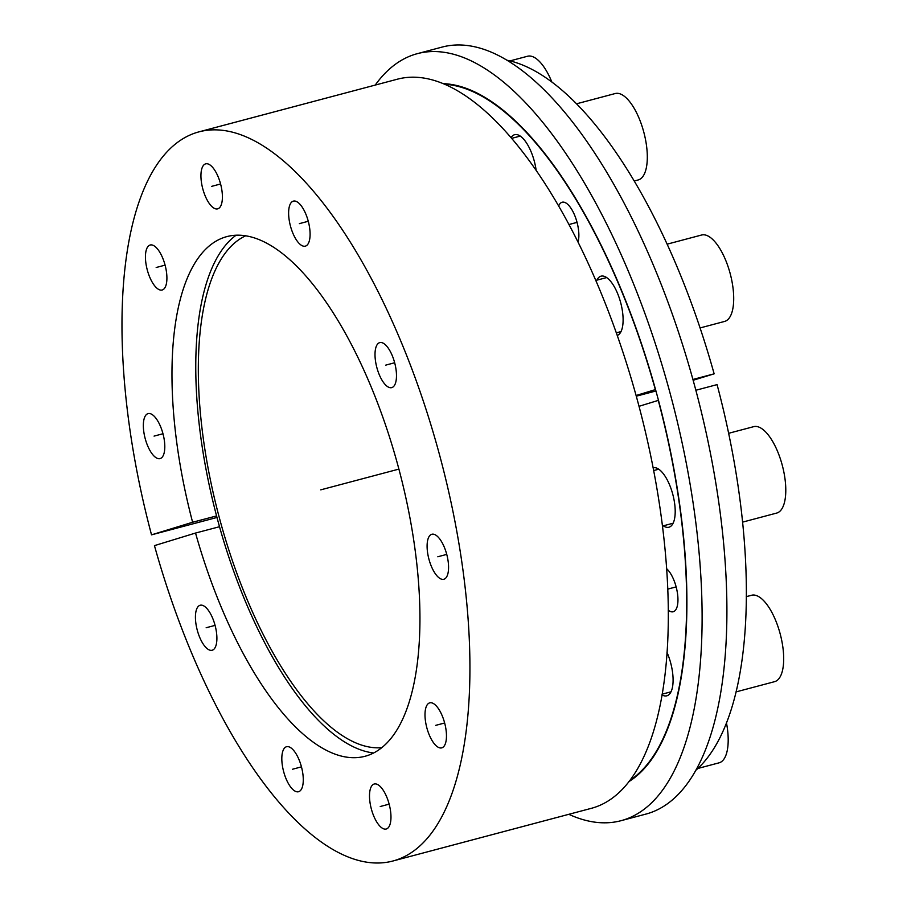 <?xml version="1.0" encoding="UTF-8"?>
<svg xmlns="http://www.w3.org/2000/svg" width="907" height="907" viewBox="0 0 907 907"><rect width="100%" height="100%" fill="white"/><g stroke="black" fill="none" stroke-linecap="round" stroke-linejoin="round"><path stroke-width="1.36" d="M236.126 235.185A271.057 107.389 -104.9 0 0 216.966 517.398A271.057 107.389 -104.9 0 0 373.559 752.969M629.73 780.462A363.276 143.918 -104.9 0 0 658.278 400.395L639.027 406.302M636.102 395.509L655.353 389.613A363.276 143.918 -104.9 0 0 444.929 84.26M668.198 610.15A23.287 9.229 -104.9 0 0 673.198 611.76A23.287 9.229 -104.9 0 0 677.506 593.632A23.287 9.229 -104.9 0 0 666.566 568.632M578.099 242.022A23.287 9.229 -104.9 0 0 578.417 229.108A23.287 9.229 -104.9 0 0 562.17 202.227A23.287 9.229 -104.9 0 0 558.712 205.889M536.116 170.108A30.736 12.176 -104.9 0 0 514.666 134.69A30.736 12.176 -104.9 0 0 511.117 137.535M617.282 335.443A30.736 12.176 -104.9 0 0 622.508 311.645A30.736 12.176 -104.9 0 0 601.046 276.17A30.736 12.176 -104.9 0 0 596.863 280.172M663.289 525.822A30.736 12.176 -104.9 0 0 668.913 527.228A30.736 12.176 -104.9 0 0 674.604 503.283A30.736 12.176 -104.9 0 0 653.142 467.808A30.736 12.176 -104.9 0 0 653.119 467.808M661.963 694.909A30.736 12.176 -104.9 0 0 666.815 695.816A30.736 12.176 -104.9 0 0 672.495 671.883A30.736 12.176 -104.9 0 0 666.985 652.314M693.163 380.26L714.138 373.831L692.948 379.455M695.873 390.248L717.074 384.613A374.455 148.34 75.1 0 1 695.567 770.531M507.024 60.225A374.455 148.34 75.1 0 1 714.138 373.831M381.654 747.685A265.468 105.167 75.1 0 1 219.097 516.831A265.468 105.167 75.1 0 1 245.763 235.752M655.954 390.974L636.295 396.189M192.613 522.251A268.857 106.516 75.1 0 1 223.519 237.645A268.857 106.516 75.1 0 1 398.899 469.1A268.857 106.516 75.1 0 1 361.394 757.073A268.857 106.516 75.1 0 1 195.538 533.044L154.451 545.629A377.244 149.451 -104.9 0 0 392.742 861.049A377.244 149.451 -104.9 0 0 440.405 458.092A377.244 149.451 -104.9 0 0 199.166 131.81A377.244 149.451 -104.9 0 0 151.526 534.847L192.613 522.251L216.569 515.924M216.444 632.111A23.287 9.229 -104.9 0 0 200.186 605.241A23.287 9.229 -104.9 0 0 195.878 623.37A23.287 9.229 -104.9 0 0 212.136 650.251A23.287 9.229 -104.9 0 0 216.444 632.111M302.825 773.603A23.287 9.229 -104.9 0 0 286.578 746.722A23.287 9.229 -104.9 0 0 282.27 764.85A23.287 9.229 -104.9 0 0 298.528 791.732A23.287 9.229 -104.9 0 0 302.825 773.603M390.52 810.881A23.287 9.229 -104.9 0 0 374.262 783.999A23.287 9.229 -104.9 0 0 369.954 802.139A23.287 9.229 -104.9 0 0 386.212 829.021A23.287 9.229 -104.9 0 0 390.52 810.881M446.017 729.727A23.287 9.229 -104.9 0 0 429.759 702.846A23.287 9.229 -104.9 0 0 425.451 720.986A23.287 9.229 -104.9 0 0 441.709 747.867A23.287 9.229 -104.9 0 0 446.017 729.727M448.115 561.127A23.287 9.229 -104.9 0 0 431.857 534.257A23.287 9.229 -104.9 0 0 427.548 552.386A23.287 9.229 -104.9 0 0 443.806 579.267A23.287 9.229 -104.9 0 0 448.115 561.127M396.03 369.489A23.287 9.229 -104.9 0 0 379.772 342.608A23.287 9.229 -104.9 0 0 375.464 360.748A23.287 9.229 -104.9 0 0 391.722 387.629A23.287 9.229 -104.9 0 0 396.03 369.489M309.638 228.008A23.287 9.229 -104.9 0 0 293.38 201.127A23.287 9.229 -104.9 0 0 289.072 219.267A23.287 9.229 -104.9 0 0 305.33 246.148A23.287 9.229 -104.9 0 0 309.638 228.008M221.954 190.731A23.287 9.229 -104.9 0 0 205.696 163.85A23.287 9.229 -104.9 0 0 201.388 181.978A23.287 9.229 -104.9 0 0 217.646 208.859A23.287 9.229 -104.9 0 0 221.954 190.731M166.457 271.885A23.287 9.229 -104.9 0 0 150.199 245.003A23.287 9.229 -104.9 0 0 145.891 263.143A23.287 9.229 -104.9 0 0 162.149 290.013A23.287 9.229 -104.9 0 0 166.457 271.885M164.348 440.473A23.287 9.229 -104.9 0 0 148.102 413.603A23.287 9.229 -104.9 0 0 143.794 431.732A23.287 9.229 -104.9 0 0 160.04 458.613A23.287 9.229 -104.9 0 0 164.348 440.473M199.166 131.81L397.561 79.147A377.244 149.451 75.1 0 1 638.789 405.429A377.244 149.451 75.1 0 1 591.126 808.386L392.742 861.049M216.977 517.466L151.526 534.847M219.505 526.718L195.538 533.044M375.237 85.077A396.812 157.206 -104.9 0 1 417.345 53.66A396.812 157.206 -104.9 0 1 466.64 58.808A396.812 157.206 75.1 0 1 684.558 454.464A396.812 157.206 75.1 0 1 620.955 820.71A396.812 157.206 75.1 0 1 571.648 815.563A396.812 157.206 -104.9 0 1 568.814 814.316M417.345 53.66L442.14 47.073A396.812 157.206 -104.9 0 1 491.435 52.221A396.812 157.206 75.1 0 1 709.353 447.877A396.812 157.206 75.1 0 1 645.75 814.135L620.955 820.71M443.478 83.648A363.832 144.134 -104.9 0 1 471.005 90.246A363.832 144.134 75.1 0 1 666.157 431.426A363.832 144.134 75.1 0 1 628.778 781.709M726.462 722.811A44.715 17.709 75.1 0 1 727.323 728.015A44.715 17.709 -104.9 0 1 719.058 762.832L697.846 768.467M746.28 596.659L751.608 595.253A44.715 17.709 75.1 0 1 782.82 646.861A44.715 17.709 -104.9 0 1 774.555 681.679L735.996 691.916M728.627 433.308L753.717 426.653A44.715 17.709 75.1 0 1 784.918 478.261A44.715 17.709 -104.9 0 1 776.653 513.079L742.538 522.137M667.189 244.153L701.621 235.015A44.715 17.709 75.1 0 1 732.833 286.623A44.715 17.709 -104.9 0 1 724.568 321.441L700.102 327.937M576.625 103.783L615.229 93.534A44.715 17.709 75.1 0 1 646.442 145.143A44.715 17.709 -104.9 0 1 638.177 179.96L634.31 180.992M510.029 60.894L527.545 56.245A44.715 17.709 75.1 0 1 551.807 81.902M398.899 469.1L320.749 489.848M577.056 222.374L569.052 224.494M676.134 586.886L667.699 589.131M162.988 433.739L154.065 436.108M165.085 265.139L156.174 267.508M220.582 183.985L211.671 186.354M308.278 221.274L299.355 223.644M394.658 362.755L385.747 365.124M446.754 554.392L437.832 556.762M444.645 722.992L435.734 725.351M389.148 804.146L380.237 806.516M301.464 766.857L292.553 769.227M215.072 625.377L206.161 627.746M670.999 691.814L662.087 694.184M658.765 469.202L653.641 470.563M673.096 523.226L662.416 526.06M606.67 277.565L595.865 280.433M621.012 331.588L616.352 332.824M520.278 136.084L511.797 138.329"/></g></svg>
